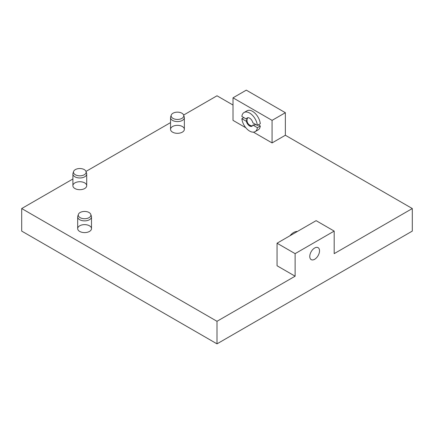 <?xml version="1.0" encoding="UTF-8"?>
<svg xmlns="http://www.w3.org/2000/svg" width="434" height="434" viewBox="0 0 434 434"><rect width="100%" height="100%" fill="white"/><g stroke="black" fill="none" stroke-linecap="round" stroke-linejoin="round"><path stroke-width="0.65" d="M73.601 171.49L73.02 173.226A6.906 3.987 0 0 0 72.896 173.985A6.906 3.987 0 0 0 74.919 176.801A6.906 3.987 0 0 0 82.444 177.669A6.906 3.987 0 0 0 86.708 173.985A6.906 3.987 0 0 0 86.583 173.226L86.003 171.49A6.315 3.646 0 0 0 79.802 168.533A6.315 3.646 0 0 0 73.601 171.49A6.315 3.646 0 0 0 75.337 174.756A6.315 3.646 0 0 0 82.764 175.401A6.315 3.646 0 0 0 86.003 171.49M171.251 115.113L170.671 116.849A6.906 3.987 0 0 0 170.546 117.609A6.906 3.987 0 0 0 172.569 120.424A6.906 3.987 0 0 0 180.094 121.287A6.906 3.987 0 0 0 184.358 117.609A6.906 3.987 0 0 0 184.233 116.849L183.653 115.113A6.315 3.646 0 0 0 177.452 112.156A6.315 3.646 0 0 0 171.251 115.113A6.315 3.646 0 0 0 172.987 118.379A6.315 3.646 0 0 0 180.414 119.019A6.315 3.646 0 0 0 183.653 115.113M78.386 214.391L77.805 216.132A6.906 3.987 0 0 0 77.681 216.886A6.906 3.987 0 0 0 79.704 219.707A6.906 3.987 0 0 0 87.229 220.57A6.906 3.987 0 0 0 91.493 216.886A6.906 3.987 0 0 0 91.368 216.132L90.787 214.391A6.315 3.646 0 0 0 84.587 211.439A6.315 3.646 0 0 0 78.386 214.391A6.315 3.646 0 0 0 80.122 217.662A6.315 3.646 0 0 0 87.549 218.302A6.315 3.646 0 0 0 90.787 214.391M72.896 178.987L21.7 208.542L21.7 231.094L217 343.853L412.3 231.094L412.3 208.542L285.355 135.251L285.355 112.699L272.075 120.37L272.075 142.922L285.355 135.251M233.015 105.033L217 95.789L183.631 115.053M245.834 127.77L233.015 120.37L233.015 97.818L246.295 90.147L285.355 112.699M170.546 122.605L85.981 171.43M21.7 208.542L217 321.301L295.12 276.198L295.12 253.646L277.055 243.214L277.055 265.765L295.12 276.198M277.055 243.214L316.115 220.662L334.18 231.094L334.18 253.646L412.3 208.542M272.075 142.922L253.396 132.137M172.569 126.516A6.906 3.987 0 0 0 170.546 129.332A6.906 3.987 0 0 0 177.452 133.319A6.906 3.987 0 0 0 184.358 129.332A6.906 3.987 0 0 0 180.094 125.648A6.906 3.987 0 0 0 172.569 126.516M74.919 182.893A6.906 3.987 0 0 0 72.896 185.709A6.906 3.987 0 0 0 79.802 189.696A6.906 3.987 0 0 0 86.708 185.709A6.906 3.987 0 0 0 82.444 182.025A6.906 3.987 0 0 0 74.919 182.893M79.704 225.794A6.906 3.987 0 0 0 77.681 228.615A6.906 3.987 0 0 0 84.587 232.602A6.906 3.987 0 0 0 91.493 228.615A6.906 3.987 0 0 0 87.229 224.931A6.906 3.987 0 0 0 79.704 225.794M217 343.853L217 321.301M334.18 231.094L295.12 253.646M319.532 250.825A6.906 3.987 120 0 0 318.1 247.668A6.906 3.987 120 0 0 311.2 251.649A6.906 3.987 120 0 0 311.2 259.624A6.906 3.987 120 0 0 316.516 257.774A6.906 3.987 120 0 0 319.532 250.825M233.015 97.818L272.075 120.37M252.393 125.893A5.523 5.523 0 0 1 247.689 117.739A6.906 3.987 -120 0 0 247.668 117.777M297.436 231.447A11.045 6.38 120 0 0 289.874 235.814M258.344 124.846L260.297 125.968L257.367 127.661L252.854 125.057A5.349 3.087 180 0 0 254.243 124.732L254.774 125.041L255.751 124.477M247.044 119.838L246.409 120.207L246.941 120.516A5.349 3.087 180 0 0 246.376 121.319L241.863 118.71L243.816 117.587M247.347 118.498L246.935 118.26A5.349 3.087 -0 0 0 246.376 119.062L241.863 116.458A11.045 6.38 60 0 1 244.092 112.493A11.045 6.38 60 0 1 252.149 114.988A11.045 6.38 60 0 1 257.367 125.41L260.297 123.717A11.045 6.38 60 0 0 255.078 113.296A11.045 6.38 60 0 0 247.022 110.8L244.092 112.493M257.367 125.41L252.854 122.8A4.785 2.761 60 0 0 249.734 118.227A4.785 2.761 60 0 0 246.458 118.84A4.785 2.761 60 0 0 246.376 119.062M260.297 125.968A11.045 6.38 60 0 1 258.067 129.934L255.138 131.627A11.045 6.38 60 0 1 247.082 129.131A11.045 6.38 60 0 1 241.863 118.71M257.367 127.661A11.045 6.38 60 0 1 255.138 131.627M252.854 125.057A4.785 2.761 60 0 1 250.819 126.408A4.785 2.761 60 0 1 246.376 121.319M251.753 126.321A5.349 3.087 60 0 1 249.241 124.797M247.06 121.015A5.349 3.087 60 0 1 246.941 120.516M86.708 185.709L86.708 173.985M72.896 185.709L72.896 173.985M184.358 129.332L184.358 117.609M170.546 129.332L170.546 117.609M91.493 228.615L91.493 216.886M77.681 228.615L77.681 216.886"/></g></svg>
